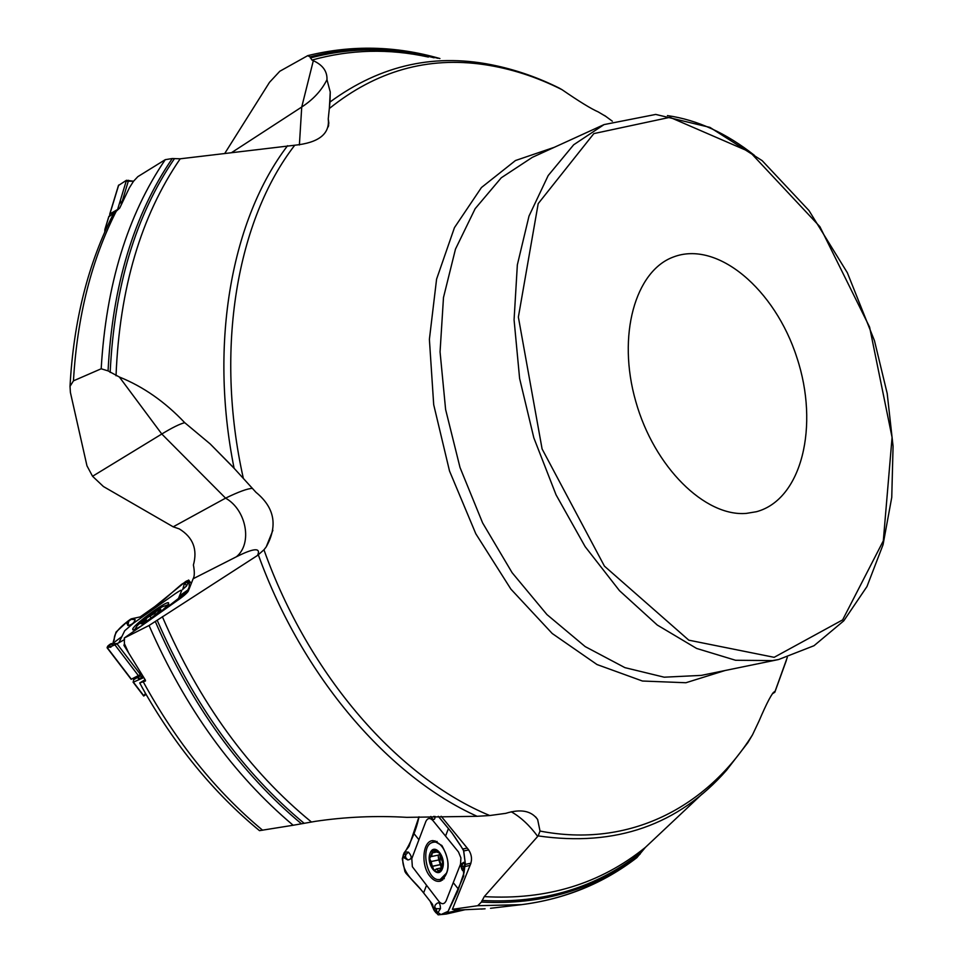 <?xml version="1.0" encoding="UTF-8"?>
<svg xmlns="http://www.w3.org/2000/svg" width="963" height="963" viewBox="0 0 963 963"><rect width="100%" height="100%" fill="white"/><g stroke="black" fill="none" stroke-linecap="round" stroke-linejoin="round"><path stroke-width="1.44" d="M558.985 87.946L562.043 89.691C579.028 101.38 591.077 108.783 598.192 111.889L606.209 116.643M92.556 476.276L161.796 434.012L119.376 377.014L108.061 370.887L101.187 368.781L73.453 380.842L70.022 386.344L70.395 392.423L86.959 465.803L92.556 476.276L103.438 486.544L173.184 526.821L179.262 528.892C192.997 537.282 197.716 549.319 193.407 565.004C194.682 571.757 194.598 576.343 193.142 578.751L188.23 591.258C186.569 593.653 182.464 597.072 175.928 601.526L124.287 638.012L149.048 625.493L257.542 555.434L263.958 549.789C308.834 676.231 399.007 778.164 489.746 815.529L477.118 816.299C388.932 776.696 302.563 677.278 258.349 554.893M484.955 908.807L481.199 909.084M489.746 815.529L505.768 813.35C520.742 808.691 531.371 810.75 537.643 819.537L540.026 831.057C629.525 848.451 707.215 807.03 752.524 734.793L759.061 720.962C767.066 702.244 772.314 692.409 774.806 691.47L774.083 692.758L773.072 692.746M702.232 793.897L645.403 847.368L636.844 857.672C603.428 883.408 565.028 899.069 521.633 904.642L477.708 905.714L481.416 902.066L484.257 896.613L538.161 835.908L540.026 831.057M772.29 693.841L773.758 692.939M453.91 909.77L460.796 909.915L452.381 909.337L477.708 905.714M460.796 909.915L485.075 908.795M259.48 830.648L293.149 825.255C233.227 774.721 185.197 708.142 149.048 625.493M124.287 638.012L124.42 643.741L128.657 652.938L145.437 680.215L145.449 680.997L139.707 682.948L145.112 679.685M145.533 693.504L139.707 682.948M752.524 734.793L747.89 742.605L726.608 770.183C678.361 825.098 615.55 847.007 538.161 835.908M477.118 816.299L406.819 817.346C375.979 815.541 345.561 816.865 315.539 821.319L293.149 825.255M128.657 652.938L123.962 645.379L124.42 643.741M101.187 368.781C106.086 284.964 127.453 215.255 165.263 159.665L137.853 176.638L133.508 181.273L129.367 187.821L119.785 207.912L113.333 214.003M165.263 159.665L172.269 158.534L180.201 158.799L294.75 145.232C237.319 219.347 214.207 348.233 243.362 478.442L234.105 468.283C208.694 341.757 232.155 218.36 287.576 145.702M231.951 152.383L301.732 107.025L313.324 60.693L311.952 60.067L310.002 56.877L307.739 55.649L279.8 71.262L269.496 82.337L224.873 153.249M119.376 377.014C143.282 386.644 165.058 401.872 184.715 422.673L210.187 443.943L234.105 468.283M129.367 187.821L133.508 181.273M746.385 513.387L756.461 511.714C802.059 499.496 819.489 425.55 796.895 357.61C775.071 289.418 717.387 239.992 673.342 257.025C635.231 270.964 616.898 335.557 635.724 401.294C654.13 467.127 705.072 517.023 746.385 513.387M328.66 125.359L328.251 118.931L329.984 102.042C381.083 64.509 436.684 52.459 496.788 65.893C517.962 70.552 538.666 77.883 558.913 87.922M328.251 118.931L328.311 119.135C329.779 134.05 318.597 142.753 294.75 145.232M263.958 549.789L266.185 546.936C278.018 525.774 274.611 507.561 255.953 492.298L243.362 478.442M313.324 60.693C322.774 65.027 327.324 71.358 326.975 79.664L330.261 92.039L329.984 102.042M299.385 144.968L301.732 107.025C313.24 99.514 321.654 90.402 326.975 79.664M107.615 225.751L104.871 229.495L104.774 232.035M108.699 216.94L113.911 212.919M252.402 488.361C247.575 488.542 238.619 491.804 225.571 498.148L173.184 526.821M257.542 555.434C261.129 547.466 254.076 547.911 236.392 556.783C252.751 543.529 246.384 509.764 225.571 498.148L161.796 434.012C172.028 427.765 179.672 423.985 184.715 422.673M145.449 693.42L143.692 696.032L146.051 694.407M133.664 678.253L133.388 682.141L143.788 677.579M133.58 679.577L139.045 676.315L142.512 675.966L142.392 676.989C139.129 678.831 137.721 679.071 138.142 677.735L138.78 675.87M139.009 676.508L133.532 679.83M139.009 676.58L138.142 677.735M142.199 623.723L141.248 623.41L146.232 619.979L145.69 619.678L147.11 617.74L154.562 613.479L156.728 610.939L158.161 610.554L158.389 612.275M150.084 616.452L151.311 618.065M154.586 613.359L155.609 614.719M160.58 609.748L154.754 615.417L145.04 622.279L141.248 623.41L147.11 617.74L156.728 610.939L160.64 609.555L159.966 610.65M167.767 604.896L162.133 606.859L156.752 610.217M144.462 619.257L137.24 625.649L134.832 629.417M452.381 909.337L470.69 863.823M537.715 836.426C529.542 825.351 520.718 817.13 511.221 811.761M469.667 865.629L470.269 864.75C472.388 859.658 471.762 854.578 468.379 849.486L441.186 816.275L468.596 849.763M442.041 865.701L440.055 861.969L440.067 853.507M440.055 853.495L438.972 854.988L431.845 856.432M438.153 855.168L438.695 859.923M431.123 861.512L429.654 858.852L430.617 856.492L431.508 856.54L432.844 850.57L434.65 849.956L437.106 850.57L439.429 852.616L442.45 860.115L442.559 865.255L440.994 868.951L439.068 871.551L436.468 868.939L434.698 870.143L433.025 869.204L431.123 861.512L438.839 859.935L441.319 867.615M438.743 851.882L442.836 863.017L439.61 871.322L436.817 871.84L433.916 870.191L429.654 858.852L432.844 850.57L437.996 852.484L438.815 851.954M432.543 852.712L436.287 851.942M432.676 866.303L440.32 864.69M438.382 870.6L440.681 870.107M446.471 873.128C451.695 861.271 442.33 839.688 433.206 842.3C419.35 844.118 426.705 883.023 440.272 879.4L446.471 873.128M437.13 841.518L433.206 842.3M440.272 879.4L444.304 878.521M406.061 873.393L404.917 871.551L402.281 858.815L403.942 853.098L403.28 857.335L407.794 859.959C412.032 859.261 412.26 856.649 408.456 852.135L404.773 851.954L408.986 846.369L418.989 816.793C416.437 829.456 411.213 842.131 403.304 854.807C399.549 871.936 415.631 882.252 423.6 892.906C417.629 885.298 417.184 885.406 408.95 876.486L406.061 873.393M418.917 839.736L411.791 858.647L412.357 866.724L439.08 901.645C441.921 904.57 444.256 904.341 446.074 900.947L460.519 864.172L460.916 857.901L458.496 851.99L432.772 820.38C429.943 817.599 427.644 817.936 425.875 821.403L418.917 839.736L413.861 833.44M403.942 853.098L404.773 851.954L405.194 853.856L404.316 853.423L403.353 856.167L404.52 857.082L403.304 856.215M404.364 856.697L405.315 856.853L405.796 854.614L404.316 853.423M430.004 876.342C420.446 865.195 422.661 840.266 433.218 840.615L441.897 845.514C450.491 861.054 450.154 872.875 440.91 880.976C437.166 882.168 433.531 880.627 430.004 876.342M463.468 871.322L462.108 869.541L463.48 870.323L463.709 876.077L447.482 912.695L446.338 914.031L438.165 914.85L434.157 910.468L436.046 912.876L437.515 913.309L440.476 908.639C440.247 902.319 438.454 901.187 435.095 905.232L434.157 910.468M436.119 910.336L436.01 912.021L436.022 908.711L434.782 907.844L433.832 909.421L432.543 904.329L423.6 892.906L430.208 901.344L433.856 909.854L440.994 914.561L448.168 911.299L457.533 891.726L464.034 872.707L465.249 863.089L463.504 850.1L451.912 832.839L438.285 816.311L448.445 828.529C454.62 836.101 454.139 836.149 460.639 845.646L463.733 850.943L465.406 864.377L462.842 870.034M461.205 865.653L461.47 863.799L463.805 862.306L465.081 865.761L463.48 870.323M463.552 871.467L461.855 869.408M462.746 866.664L461.734 866.483L462.108 869.541L462.806 869.83L463.841 867.218L462.842 866.206L463.901 867.157M434.951 816.359L435.023 816.985C434.879 819.754 433.832 820.163 431.869 818.189L431.027 816.756M434.782 907.844L434.132 909.71L436.07 912.13M434.433 908.735L434.132 909.71M131.137 679.264L141.561 673.992M178.299 598.854L181.718 590.451C181.646 589.717 179.431 590.825 175.11 593.786L133.111 623.47L124.733 630.729L121.844 636.627L112.876 643.368L116.017 632.101L127.501 621.496C114.2 631.716 114.26 636.314 114.212 640.178M188.676 580.039L181.61 584.324L175.976 589.163C164.697 598.866 165.094 599.311 155.103 606.377L140.225 616.886L132.485 618.643L135.133 619.606C134.326 622.784 131.919 624.758 127.935 625.565L126.695 622.844L127.67 621.364M140.165 616.934L131.401 618.8L128.055 621.003M127.164 621.821L127.898 621.099M128.272 621.099L131.474 618.788M142.187 625.372C136.999 628.61 133.869 630.103 132.798 629.826L132.725 628.947C134.519 623.952 166.792 600.455 168.573 602.826L168.621 603.584C167.333 605.956 162.819 610.181 155.067 616.272M121.844 636.627L118.894 642.682M131.173 679.324L107.098 647.798L107.338 646.98M186.052 582.109L187.689 580.845L184.836 583.109L186.557 585.986L188.411 581.977L186.328 582.627L188.194 581.219L189.663 585.925L187.075 591.776L169.97 605.053M165.913 608.363L166.334 607.099L169.777 604.824M169.199 604.933L166.467 607.196M154.874 606.534L184.354 582.603C190.361 577.331 189.061 584.445 189.254 586.961C186.557 593.774 189.458 589.753 165.817 608.676L166.731 607.34M191.24 583.614L188.652 580.171L187.388 581.652M188.194 581.219L188.507 580.436M107.242 647.172C108.951 647.786 114.729 645.246 124.588 639.54L114.922 644.873L107.35 647.774L131.425 679.288M186.557 585.986L182.765 589.308M186.076 582.085L187.58 580.918M107.904 647.569L107.242 647.148M109.529 645.138L107.94 646.414M109.481 644.68L108.012 645.872M109.698 215.375L109.902 213.906L119.376 208.465M124.949 181.2L133.544 181.237L126.442 180.286L118.437 185.51M113.189 642.73L113.538 642.032M107.411 646.823L107.736 646.197M110.059 647.305L111.01 647.088M120.375 200.328L121.326 204.288M612.336 121.194L604.535 115.464M774.974 691.663L787.301 657.38M640.07 854.169C595.423 889.27 542.53 905.232 481.416 902.066M634.569 858.635C601.779 883.853 564.137 899.189 521.633 904.642M641.37 852.195C596.603 887.681 543.481 903.775 482.006 900.477M645.403 847.368C600.334 883.829 546.623 900.249 484.257 896.613M143.343 681.985C176.301 742.064 216.061 791.478 262.61 830.226M301.467 823.81C240.533 773 191.818 705.578 155.308 621.532M304.164 823.329C242.82 772.47 193.816 704.772 157.162 620.208M311.47 822.029C249.08 771.038 199.377 702.593 162.362 616.693M116.824 210.115C91.702 259.059 77.245 315.972 73.453 380.842M108.061 370.887C112.442 285.566 133.845 214.785 172.269 158.534M110.167 372.44C114.308 286.529 135.711 215.315 174.363 158.775M116.029 375.763C119.556 288.334 140.947 216.013 180.201 158.799M310.002 56.877C352.229 46.007 394.866 46.477 437.9 58.286M310.327 57.961C351.122 47.199 392.374 47.139 434.096 57.792M311.952 60.067C350.195 49.414 389.004 48.403 428.379 57.046M604.066 124.588L532.31 157.354L501.254 177.794L475.156 208.682L455.487 249.092L443.486 297.531L440.055 351.88L445.616 409.528L460.025 467.536L482.595 522.873L512.111 572.696L546.936 614.563L585.203 646.606L624.927 667.648L664.205 677.194L701.353 675.388L778.622 659.523L814.012 645.716L843.793 620.81L866.977 586.539L883.047 544.757L891.75 497.39L893.074 446.338L887.2 393.494L874.464 340.673L847.368 272.77L808.956 210.512L762.178 160.652L709.912 127.381L655.731 114.428L604.066 124.588L573.683 144.775L548.188 175.543L529.012 216.049L517.348 264.849L514.073 319.848L519.611 378.483L533.827 437.828L556.06 494.85L585.143 546.647L619.498 590.692L657.284 625.047L696.598 648.436L735.563 660.269L772.519 660.594L778.622 659.523M754.462 155.38C726.307 133.123 697.296 119.869 667.431 115.596M725.115 670.501L685.885 682.743L642.441 681.022L597.012 664.542L552.22 633.498L510.896 589.127L475.83 533.815L449.504 470.967L433.699 404.689L429.39 339.337L436.588 279.138L454.452 227.641L481.428 187.544L515.482 160.52L554.375 147.279M562.043 89.691C536.632 76.884 510.727 68.529 484.305 64.617C427.837 56.287 376.172 70.913 329.334 108.518M108.988 216.242L105.111 228.977M236.392 556.783L193.142 578.751M133.388 682.141L143.8 695.78M143.15 676.556L142.392 676.989M150.216 616.549L151.347 618.041M154.562 613.479L155.537 614.779M146.364 620.22L147.002 621.063M149.65 619.39C163.662 608.207 164.504 606.341 152.154 613.804C138.154 624.963 137.324 626.817 149.65 619.39M432.64 852.821L436.468 852.038M432.772 866.182L440.356 864.581M431.255 861.524L438.839 859.935M438.394 870.468L440.753 869.962M442.426 868.674C446.88 857.371 434.313 841.806 430.064 853.23C425.658 864.389 438.069 880.038 442.426 868.674M774.156 657.32L842.625 619.895L883.312 540.845L892.075 437.383L869.589 327.083L819.898 226.69L749.948 151.961L669.959 117.317L593.846 133.592L538.197 203.626L518.371 317.092L542.097 448.963L604.439 566.148L688.81 640.178L774.156 657.32M426.428 885.587L423.6 892.906M405.315 856.853L403.28 857.335M408.456 852.135L405.796 854.614L405.459 857.251L407.794 859.959M405.555 854.951L404.954 854.193M458.508 889.234L453.26 882.65M445.544 836.077L448.445 828.529M461.734 866.483L465.081 865.761M462.517 870.492L461.06 866.7L463.805 862.306M461.47 868.445L462.12 869.24M465.406 864.377L470.943 863.209M463.733 850.943L468.704 849.908M462.878 848.981L467.211 848.078M447.482 912.695L459.58 909.927M465.009 866.495L469.763 865.484M433.639 816.383L435.023 816.985M436.022 908.711L437.515 913.309M435.095 905.232L434.686 907.531L436.395 908.735L440.476 908.639M446.411 914.007L464.503 909.854L446.387 914.019M442.607 880.074L438.634 879.508M431.556 842.866L434.999 840.771M444.099 878.75L442.836 878.834M435.673 841.806L436.865 841.385M155.103 606.377L154.104 608.628M128.922 620.846L126.695 622.844M135.133 619.606L131.197 619.341L128.693 621.243L127.935 625.565M179.503 595.892L188.158 589.765M170.848 604.463L166.37 607.003M182.958 595.266L183.5 595.977M183.825 594.568L184.354 595.266M117.005 643.79L140.574 674.69M182.717 589.488L184.415 583.614M185.233 583.145L186.268 582.41M110.841 644.066L108.157 647.401M111.383 643.525L111.106 644.127L113.369 645.475M110.54 643.934L117.498 643.513M110.528 643.946L109.469 644.704M114.922 644.873L138.636 675.954M128.573 180.298L121.133 204.902M118.702 185.052L109.902 213.906M126.442 180.286L117.847 208.67M786.374 660.389L774.782 692.337M521.573 904.654L490.516 908.29M259.516 830.672C213.642 792.898 174.411 744.977 141.826 686.92M70.022 386.344C73.561 320.86 88.163 263.08 113.827 213.028M307.955 55.589C351.748 44.84 395.733 45.815 439.91 58.538M330.249 92.039L329.37 108.121M328.576 122.65L328.347 126.779M328.852 123.3L328.311 119.135M108.795 216.603L104.871 229.483M210.259 444.015L232.54 466.574M266.233 546.876L272.878 530.324M133.038 682.081L143.68 696.008M139.154 675.641L138.961 676.833M146.292 620.052L147.038 621.039M162.133 606.859C162.326 606.341 143.571 618.74 137.24 625.649M537.426 819.2L535.645 816.901M468.475 849.607L441.174 816.275M470.269 864.75L470.702 863.811M439.116 852.243L437.996 852.484M431.508 856.54L438.972 854.988M436.468 868.939L441.223 867.928M462.469 870.456L461.06 866.7L461.47 863.799M430.846 816.443L431.869 818.189M127.79 621.195L130.751 619.089M185.365 593.256L187.075 591.776M166.262 607.268L165.925 608.315M188.543 580.376L187.749 580.809M188.688 580.063L191.276 583.506M118.509 185.305L109.71 214.171"/></g></svg>
